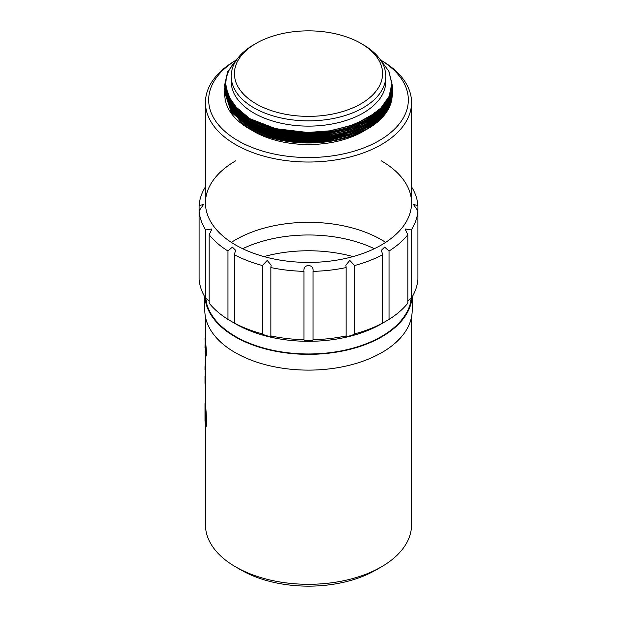 <?xml version="1.0" encoding="UTF-8"?>
<svg xmlns="http://www.w3.org/2000/svg" width="617" height="617" viewBox="0 0 617 617"><rect width="100%" height="100%" fill="white"/><g stroke="black" fill="none" stroke-linecap="round" stroke-linejoin="round"><path stroke-width="0.93" d="M234.367 323.077A109.487 63.212 0 0 0 262.426 333.897L262.426 265.534A109.487 63.212 180 0 1 234.367 254.713L234.367 323.077L235.64 323.848L234.306 323.115L227.92 319.351L227.92 250.988A109.487 63.212 180 0 1 209.178 234.792L211.909 228.953L205.685 229.933A109.487 63.212 180 0 1 199.106 210.829L199.106 205.561A109.487 63.212 180 0 1 205.453 186.835M303.942 271.349A109.487 63.212 180 0 1 270.848 267.554L270.848 335.918A109.487 63.212 0 0 0 303.942 339.712L303.942 271.349C302.924 263.582 314.084 263.629 313.058 271.349L313.058 339.712A109.487 63.212 0 0 0 346.152 335.918L346.152 267.554A109.487 63.212 180 0 1 313.058 271.349M382.633 254.713A109.487 63.212 180 0 1 354.574 265.534L354.574 333.897A109.487 63.212 0 0 0 382.633 323.077L382.633 254.713L381.36 250.301L384.638 247.116L389.08 250.988L389.08 319.351A109.487 63.212 0 0 0 407.822 303.155L407.822 234.792A109.487 63.212 180 0 1 389.08 250.988M417.894 210.829A109.487 63.212 180 0 1 411.315 229.933L411.315 298.296A109.487 63.212 0 0 0 417.894 279.192L417.894 205.561L413.429 204.466L417.894 210.829M411.547 186.835A109.487 63.212 180 0 1 417.894 205.561M199.106 205.561L203.571 204.466L199.106 210.829L199.106 279.192A109.487 63.212 0 0 0 205.685 298.296L205.685 229.933M270.848 267.554L271.164 265.233L267.215 260.397L262.426 265.534M354.574 265.534L349.785 260.389L345.836 265.233L346.152 267.554M411.315 229.933L405.091 228.953L407.822 234.792M381.368 160.867A103.047 59.494 180 0 1 411.547 202.931A103.047 59.494 180 0 1 308.5 262.426A103.047 59.494 180 0 1 205.453 202.931A103.047 59.494 180 0 1 235.632 160.867M234.367 254.713L235.64 250.301L232.37 247.116L227.92 250.988M262.426 333.897C263.575 335.301 273.894 337.777 270.848 335.918L271.164 336.28M231.352 242.373A103.047 59.494 180 0 1 381.368 239.743A103.047 59.494 180 0 1 385.648 242.373M382.633 323.077L381.368 323.886A103.047 59.494 180 0 1 238.733 325.599A103.047 59.494 180 0 1 235.632 323.886L234.306 323.115M209.178 234.792L209.178 303.155A109.487 63.212 0 0 0 227.92 319.351M205.685 298.296L209.178 300.988M407.822 300.988L411.315 298.296M382.694 323.115L389.08 319.351M354.574 333.897C353.402 335.316 343.106 337.769 346.152 335.918L345.836 336.319M303.942 339.712C302.916 341.101 314.076 341.108 313.058 339.712M205.453 426.146L205.453 524.805A103.047 59.494 0 0 0 235.632 566.876A103.047 59.494 0 0 0 381.368 566.876A103.047 59.494 0 0 0 411.547 524.805L411.547 316.914M235.632 566.876L241.1 570.031L235.632 566.876M380.836 60.157L381.368 60.466A103.047 59.494 180 0 1 411.547 102.538A103.047 59.494 180 0 1 347.934 157.497A103.047 59.494 180 0 1 235.632 144.602A103.047 59.494 180 0 1 231.753 142.234A103.047 59.494 180 0 1 205.453 102.538A103.047 59.494 180 0 1 235.632 60.466L235.925 60.296M204.998 417.91L204.998 406.079L205.546 419.737L205.276 423.038L204.998 417.91L204.998 420.848L205.523 426.224L205.978 426.486C207.428 426.702 205.677 406.055 205.453 403.557L205.453 370.053L204.998 369.791L204.998 367.855A103.047 59.494 180 0 1 204.998 367.616A103.047 59.494 180 0 1 205.453 362.025M205.453 370.053L205.453 368.118A103.047 59.494 180 0 1 205.453 367.879L205.453 355.454M204.998 347.641L205.083 342.582L205.554 350.603C205.453 353.117 205.299 353.317 205.083 351.189L205.685 355.847L206.14 356.109L206.602 353.58L205.538 340.908C205.446 337.592 205.469 337.746 205.615 341.378M381.368 566.876L375.9 570.031A95.319 55.029 180 0 1 241.1 570.031M235.841 60.381A99.831 57.636 0 0 0 234.152 138.362A99.831 57.636 0 0 0 376.185 142.272A99.831 57.636 0 0 0 380.897 60.219M251.582 130.094A77.287 44.625 0 0 0 376.115 121.518M231.244 101.088A77.287 44.625 0 0 0 231.506 103.772M231.576 104.196A77.287 44.625 0 0 0 233.226 110.027M233.511 110.713A77.287 44.625 0 0 0 249.299 128.591M235.301 108.97A77.287 44.625 0 0 0 250.942 124.426A77.287 44.625 0 0 0 346.006 133.658M369.93 121.726A77.287 44.625 0 0 0 376.115 116.258M232.555 102.916A77.287 44.625 0 0 0 233.511 105.453M233.735 105.954A77.287 44.625 0 0 0 234.607 107.72M225.822 87.02A83.727 48.342 0 0 0 225.645 87.691A83.727 48.342 0 0 0 224.773 94.648A83.727 48.342 0 0 0 249.299 128.83A83.727 48.342 0 0 0 340.538 139.303A83.727 48.342 0 0 0 392.227 94.648A83.727 48.342 0 0 0 391.525 88.401M249.916 127.866L249.299 128.83L266.305 136.349L286.828 141.231L308.886 142.82L330.172 141.116L350.032 136.349L367.701 128.498L381.198 118.24L389.373 106.718L392.219 93.499M224.781 92.843L231.306 112.132L249.299 127.511L266.305 135.03L286.828 139.912L308.886 141.501L330.172 139.804L350.032 135.03L367.701 127.187L381.198 116.921L389.373 105.407L392.219 92.18M224.781 91.524L231.321 110.829L249.299 126.2L266.305 133.719L286.828 138.601L308.886 140.19L330.172 138.493L350.032 133.719L367.701 125.868L381.198 115.61L389.373 104.088L392.196 90.213M224.781 90.213L231.321 109.517L249.299 124.881L266.305 132.4L286.828 137.282L308.886 138.871L330.172 137.175L350.032 132.4L367.701 124.557L381.198 114.292L389.373 102.777L392.219 89.558M224.781 88.894L231.306 108.191L249.299 123.57L266.305 131.089L286.828 135.971L308.886 137.56L330.172 135.863L350.032 131.089L367.701 123.238L381.198 112.98L389.373 101.458L392.219 88.239M225.822 80.642L224.773 88.223L231.306 106.872L249.299 122.251L266.305 129.771L286.828 134.653L308.886 136.241L330.172 134.545L350.032 129.778L367.701 121.927L381.198 111.662L389.373 100.147L392.219 86.928M224.781 86.264L231.321 105.576L249.299 120.94L266.305 128.459L286.828 133.341L308.886 134.93L330.172 133.233L350.032 128.459L367.701 120.608L381.198 110.35L389.373 98.828L392.227 86.287L391.594 80.326M224.781 84.953L231.321 104.258L249.299 119.621L266.305 127.141L286.828 132.023L308.886 133.611L330.172 131.915L350.032 127.148L367.701 119.297L381.198 109.039L389.373 97.517L392.227 84.953L388.965 71.526M237.105 59.155L227.627 71.834L224.773 84.274L231.306 102.931L249.299 118.31A83.727 48.342 180 0 0 307.736 132.47L329.571 130.85L349.932 126.007L367.408 118.256L380.782 108.137L389.126 96.352L391.849 83.719L388.764 71.109L380.08 59.409M249.299 128.83L249.299 127.68L266.305 135.2L286.828 140.082L308.886 141.671L330.172 139.966L350.032 135.2L367.701 127.349L381.198 117.091L389.373 105.569L392.227 93.013L391.664 87.383M224.773 92.265L231.321 110.998L249.299 126.362L266.305 133.881L286.828 138.763L308.886 140.352L330.172 138.655L350.032 133.881L367.701 126.03L381.198 115.772L389.373 104.258L392.227 91.694L391.749 86.519M224.773 90.954L231.306 109.664L249.299 125.05L266.305 132.57L286.828 137.452L308.886 139.041L330.172 137.336L350.032 132.57L367.701 124.719L381.198 114.461L389.373 102.939L392.227 90.375L391.818 85.578M224.773 89.635L231.321 108.368L249.299 123.732L266.305 131.251L286.828 136.133L308.886 137.722L330.172 136.025L350.032 131.251L367.701 123.408L381.198 113.142L389.373 101.628L392.227 89.072L391.857 84.483M224.773 88.324L231.306 107.034L249.299 122.421L266.305 129.94L286.828 134.822L308.886 136.411L330.172 134.707L350.032 129.94L367.701 122.089L381.198 111.831L389.373 100.309L392.227 87.66M224.773 87.005L231.313 105.738L249.299 121.102L266.305 128.621L286.828 133.503L308.886 135.092L330.172 133.395L350.032 128.621L367.701 120.778L381.198 110.512L389.373 98.998L392.219 85.694M224.773 85.694L231.306 104.412L249.299 119.791L266.305 127.31L286.828 132.192L308.886 133.781L330.172 132.084L350.032 127.31L367.701 119.459L381.198 109.201L389.373 97.679L392.227 85.038M224.773 84.375L231.313 103.101L249.299 118.472L275.706 128.691L307.736 132.47M249.916 128.058L266.745 135.501L287.059 140.329L308.878 141.902L329.941 140.221L356.526 132.925L377.573 120.284M225.645 93.09L232.115 111.538L249.916 126.747L266.745 134.19L287.059 139.018L308.878 140.591L329.941 138.91L349.6 134.182L367.084 126.416L380.442 116.266L388.533 104.867L391.355 92.427M225.645 91.771L232.115 110.219L249.916 125.428L266.745 132.871L287.059 137.699L308.878 139.272L329.941 137.591L356.526 130.295L377.573 117.654M225.645 90.46L232.115 108.908L249.916 124.117L266.745 131.56L287.059 136.388L308.878 137.961L329.941 136.28L349.6 131.56L367.084 123.786L380.442 113.636L388.533 102.237L391.355 89.797M225.645 89.141L232.115 107.589L249.916 122.798L266.745 130.241L287.059 135.077L308.878 136.642L329.941 134.961L356.526 127.665L377.573 115.024M239.203 113.921L249.916 121.487L266.745 128.93L287.059 133.758L308.878 135.331L329.941 133.65L356.526 126.346L377.573 113.705M225.645 86.511L232.115 104.959L249.916 120.176L266.745 127.611L287.059 132.447L308.878 134.012L329.941 132.331L349.6 127.611L367.084 119.845L380.442 109.687L388.533 98.288L390.461 92.897M239.203 111.291L249.916 118.857L266.745 126.3L287.059 131.128L308.878 132.701L329.941 131.02L355.053 124.318L375.522 112.795M225.645 83.827L228.359 95.967L236.319 107.258L249.299 118.31M249.916 127.734L266.745 135.169L287.059 140.005L308.878 141.578L329.941 139.897L348.574 135.509M225.645 92.758L232.115 111.207L249.916 126.416L266.745 133.858L287.059 138.686L308.878 140.26L329.941 138.578L349.6 133.858L367.084 126.092L380.442 115.934L388.749 104.065M225.645 91.447L232.115 109.895L249.916 125.104L266.745 132.547L287.059 137.375L308.878 138.948L329.941 137.267L348.574 132.879M225.645 90.128L232.115 108.577L249.916 123.786L266.745 131.228L287.059 136.056L308.878 137.63L329.941 135.948L349.6 131.228L367.084 123.462L380.442 113.304L388.749 101.435M225.645 88.817L232.115 107.265L249.916 122.475L266.745 129.917L287.059 134.745L308.878 136.318L329.941 134.637L348.574 130.249M267.863 128.968L298.566 134.683L329.941 133.318L348.574 128.938M225.645 86.187L232.115 104.635L249.916 119.845L266.745 127.287L287.059 132.115L308.878 133.688L329.941 132.007L349.6 127.287L367.084 119.513L380.442 109.363L388.533 97.964L389.89 94.517M231.213 76.238L231.213 81.498A77.287 44.625 0 0 0 250.942 111.276A77.287 44.625 0 0 0 336.111 123.176A77.287 44.625 0 0 0 385.787 81.498L385.787 76.238A77.287 44.625 180 0 1 336.111 117.916A77.287 44.625 180 0 1 250.942 106.016A77.287 44.625 180 0 1 231.213 76.238A77.287 44.625 180 0 1 253.849 44.686L256.124 43.375A74.063 42.758 0 0 0 253.34 102.144A74.063 42.758 0 0 0 359.418 104.666A74.063 42.758 0 0 0 360.876 43.375A74.063 42.758 0 0 0 256.124 43.375M236.334 60.273L232.432 64.808L228.683 70.94L226.4 77.31L225.645 83.773L226.215 89.365L228.29 95.758L231.845 101.928L236.319 107.258M360.876 43.375L363.151 44.686A77.287 44.625 180 0 1 385.787 76.238M205.685 355.847L206.147 353.31L205.083 340.646C204.991 337.314 205.014 337.476 205.16 341.116M205.083 342.582L205.037 338.247L205.492 338.509M205.554 350.603C205.453 353.117 205.299 353.317 205.083 351.189L205.538 351.451M206.602 353.58L206.147 353.31M205.538 340.908L205.083 340.646M205.461 383.882L204.998 383.396L205.191 369.907M205.453 368.118L204.998 367.855M204.998 369.313A103.047 59.494 0 0 0 204.998 369.552A103.047 59.494 0 0 0 204.998 369.791M205.523 426.224C206.973 426.432 205.222 405.801 204.998 403.294L205.469 403.317M205.5 421.527L205.453 417.493M412.195 296.854L412.195 310.251A103.695 59.864 180 0 1 308.5 370.115A103.695 59.864 180 0 1 204.805 310.251L204.805 296.854M409.804 299.353A103.047 59.494 180 0 1 410.637 302.361M206.363 302.361A103.047 59.494 180 0 1 207.196 299.353M263.991 256.595A103.047 59.494 180 0 1 353.009 256.595M412.102 297.008A103.695 59.864 180 0 1 308.5 354.343A103.695 59.864 180 0 1 204.898 297.008M411.338 298.25A103.047 59.494 180 0 1 308.5 353.973A103.047 59.494 180 0 1 205.662 298.25M242.666 248.705A103.047 59.494 180 0 1 374.334 248.705M205.469 409.433L205.014 409.171M205.453 102.538L205.453 202.931M205.453 316.914L205.453 338.995M411.547 102.538L411.547 202.931M224.773 93.499L224.773 94.648M392.227 94.154L392.227 94.648M204.998 367.616L204.998 369.552M204.998 375.946L204.998 383.396M204.998 403.294L204.998 406.248M205.453 413.028L205.453 418.172"/></g></svg>
